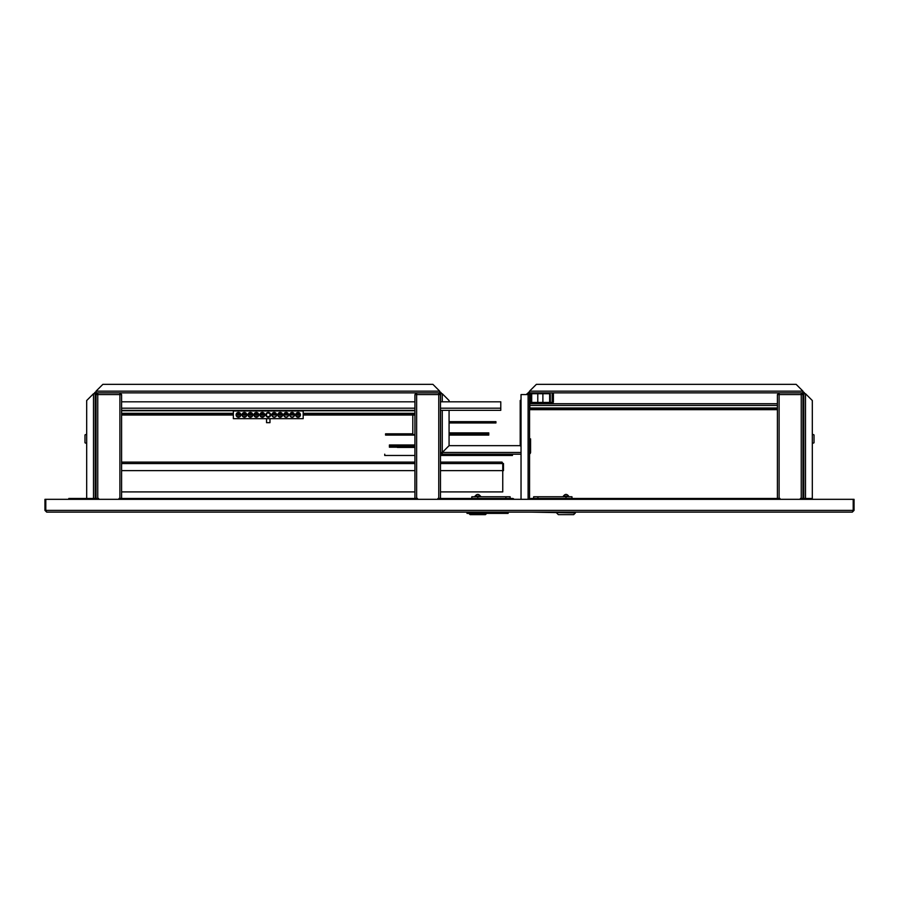 <?xml version="1.0" encoding="UTF-8"?>
<svg xmlns="http://www.w3.org/2000/svg" width="899" height="899" viewBox="0 0 899 899"><rect width="100%" height="100%" fill="white"/><g stroke="black" fill="none" stroke-linecap="round" stroke-linejoin="round"><path stroke-width="1.35" d="M85.832 512.104L466.997 512.104L466.997 513.374L508.137 513.374L466.997 513.374M44.95 510.396L46.658 512.104L45.804 510.396L44.95 510.396L44.95 499.327L45.804 499.327L45.804 510.396L853.196 510.396L852.342 512.104L854.05 510.396L854.05 499.327L45.804 499.327M95.373 499.327L95.373 498.473L88.383 498.473A1.708 1.708 0 0 0 86.911 499.327M88.383 498.473L86.686 498.473L86.686 400.527L93.496 393.717L95.204 393.717L95.204 499.327M812.089 499.327A1.708 1.708 0 0 0 810.617 498.473L803.796 498.473L803.796 499.327M852.342 512.104L46.658 512.104M854.05 510.396L853.196 510.396L853.196 499.327M538.287 499.327L538.287 498.473L777.399 498.473L777.399 394.571L779.107 394.571L779.107 392.863L529.556 392.863L529.556 391.155L536.377 384.345L796.132 384.345L802.953 391.155L802.953 392.863A0.854 0.854 0 0 1 803.796 393.717L805.504 393.717L812.314 400.527L812.314 498.473L810.617 498.473M800.391 499.327L800.391 498.473L803.627 498.473L803.627 499.327M514.003 499.327A1.708 1.708 0 0 0 512.52 498.473L505.496 498.473L505.496 499.327M505.496 498.473L440.476 498.473L440.476 491.91L502.755 491.91L502.755 463.558L502.047 462.108L502.755 463.558L440.476 463.558M414.922 498.473L414.922 394.571L416.63 394.571L416.63 498.473L119.893 498.473L119.893 394.571L121.601 394.571L119.893 392.863L119.893 394.571L97.755 394.571L97.755 392.863L96.047 392.863L96.047 391.155L439.701 391.155L439.701 392.863A0.854 0.854 0 0 1 440.555 393.717L442.263 393.717L449.073 400.527L449.073 401.808M96.047 498.473L96.047 394.571L97.755 394.571L97.755 498.473L95.373 498.473M521.038 499.327L521.038 394.571L529.556 394.571A0.854 0.854 0 0 1 530.41 393.717L548.806 393.717A0.854 0.854 0 0 1 549.66 394.571L549.66 401.639L550.255 401.639L550.255 394.571A1.45 1.45 0 0 0 548.806 393.121L530.41 393.121A1.45 1.45 0 0 0 528.96 394.571M529.556 394.571L529.556 499.327M529.556 453.984A1.877 1.877 0 0 0 530.579 452.309L530.579 447.376L530.579 452.309L530.579 447.376L529.556 447.376M529.556 438.858L530.579 438.858L530.579 447.376M505.71 498.473L505.71 499.327M538.287 498.473L531.264 498.473A1.708 1.708 0 0 0 529.792 499.327M538.074 498.473L538.074 499.327M813.168 512.104L575.382 512.104L575.382 512.947L530.624 512.104M513.16 512.104L508.137 512.104L508.137 513.374M86.686 498.473L68.796 498.473L68.796 499.327M802.953 392.009A1.708 1.708 0 0 1 804.65 393.717M527.859 393.717A1.708 1.708 0 0 1 529.556 392.009M526.151 394.571L528.702 393.717A0.854 0.854 0 0 1 529.556 392.863M449.073 410.326L449.073 445.657L442.263 452.478L442.263 454.186A1.708 1.708 0 0 1 440.555 452.478L440.555 410.326M521.038 454.186L442.263 454.186L442.263 452.478L442.263 453.332A0.854 0.854 0 0 1 441.409 452.478L440.555 452.478L442.263 452.478L441.409 452.478L442.263 452.478L449.084 445.668L520.184 445.668L521.038 446.522L520.195 445.657L520.195 400.527L521.038 399.673M439.701 392.009A1.708 1.708 0 0 1 441.409 393.717M803.796 498.473L803.796 393.717M802.953 392.863L801.245 392.863L801.245 394.571L802.953 394.571L801.245 392.863L779.107 392.863L777.399 394.571L779.107 393.717M528.702 393.717L528.702 394.571M440.555 401.808L440.555 393.717M94.35 393.717A1.708 1.708 0 0 1 96.047 392.009M439.701 392.863L438.768 392.863L438.768 394.571L440.476 394.571L438.768 392.863L97.755 392.863L96.047 394.571L97.755 393.717M95.204 393.717A0.854 0.854 0 0 1 96.047 392.863M439.701 391.155L432.891 384.345L102.868 384.345L96.047 391.155M442.263 453.332L442.263 452.478L441.409 452.478M86.686 443.533L84.978 442.78L84.978 434.925L86.686 434.172M95.451 443.96L95.71 433.745L95.204 443.713M812.314 434.172L814.022 434.925L814.022 442.78L812.314 443.533M803.549 443.96L803.29 433.745L803.796 443.713M801.245 498.473L801.245 394.571L779.107 394.571L779.107 498.473L779.95 498.473L779.95 499.327M802.953 498.473L802.953 394.571L801.245 393.717M779.107 498.473L777.399 498.473M777.399 394.571L777.399 401.381M437.914 499.327L437.914 498.473L438.768 498.473L438.768 394.571L416.63 394.571L416.63 392.863L414.922 394.571L416.63 393.717M416.63 498.473L417.473 498.473L417.473 499.327M440.476 410.326L500.777 410.326L500.777 401.808L440.476 401.808L440.476 394.571L438.768 393.717M502.047 462.704L502.901 463.558L502.047 462.108L440.476 462.108L440.476 455.467L512.475 455.467L512.475 454.186M440.476 454.186L440.555 435.094M440.476 394.571L440.476 498.473L438.768 498.473M414.922 394.571L414.922 401.381M119.05 499.327L119.05 498.473L119.893 498.473M97.755 498.473L98.609 498.473L98.609 499.327M121.601 401.381L121.601 394.571L119.893 393.717M121.601 498.473L121.601 394.571M96.047 394.571L96.047 401.381M568.584 496.079L568.595 496.079C566.876 493.854 565.145 493.854 563.426 496.079L568.449 496.079M565.392 496.338L563.201 496.338M575.382 512.947L573.674 514.655L558.346 514.655L556.638 512.947M533.646 498.473L533.646 496.765L571.978 496.765L571.978 498.473M569.539 496.765L562.482 496.765M475.335 496.079L480.212 496.079M486.292 513.801L485.438 514.655L470.11 514.655L469.256 513.801M505.879 498.473L505.879 496.765L471.818 496.765L471.818 498.473M474.245 496.765L481.302 496.765M505.879 496.765L510.138 496.765L510.138 498.473M530.41 393.717L530.41 401.595A2.124 2.124 0 0 0 532.534 403.718L529.848 403.718L529.848 408.831L777.399 408.831M532.534 403.718L777.399 403.718M777.399 409.686L529.848 409.686L529.848 408.831M537.782 409.686L542.884 409.686M121.601 462.108L414.922 462.108M414.922 491.91L121.601 491.91M121.601 470.627L414.922 470.627M440.476 470.627L502.755 470.627M96.047 462.727L96.047 463.558M95.8 463.558L96.047 470.627M503.496 463.558L503.496 470.627L502.901 470.627L502.901 463.558M414.922 410.326L121.601 410.326M121.601 401.808L414.922 401.808M414.922 415.012L303.177 415.012M300.446 415.012L295.692 415.012M294.49 415.012L289.725 415.012M288.523 415.012L283.769 415.012M282.567 415.012L277.802 415.012M276.6 415.012L271.846 415.012M270.644 415.012L269.97 415.012M266.553 415.012L265.879 415.012M264.677 415.012L259.923 415.012M258.721 415.012L253.956 415.012M252.754 415.012L248 415.012M246.798 415.012L242.033 415.012M240.831 415.012L236.077 415.012M233.347 415.012L121.601 415.012M414.922 414.158L303.177 414.158M300.356 414.158L295.782 414.158M294.389 414.158L289.826 414.158M288.433 414.158L283.859 414.158M282.466 414.158L277.903 414.158M276.51 414.158L271.936 414.158M270.543 414.158L269.97 414.158M266.553 414.158L265.98 414.158M264.587 414.158L260.013 414.158M258.62 414.158L254.057 414.158M252.664 414.158L248.09 414.158M246.697 414.158L242.134 414.158M240.741 414.158L236.167 414.158M233.347 414.158L121.601 414.158M260.598 413.169L264.003 413.169L260.598 413.169M264.688 414.832A2.382 2.382 0 0 0 262.294 412.45A2.382 2.382 0 0 0 259.912 414.832A2.382 2.382 0 0 0 262.294 417.226A2.382 2.382 0 0 0 264.688 414.832M254.631 413.169L258.047 413.169L254.631 413.169M258.721 414.832A2.382 2.382 0 0 0 256.339 412.45A2.382 2.382 0 0 0 253.956 414.832A2.382 2.382 0 0 0 256.339 417.226A2.382 2.382 0 0 0 258.721 414.832M248.675 413.169L252.08 413.169L248.765 413.079M252.765 414.832A2.382 2.382 0 0 0 250.372 412.45A2.382 2.382 0 0 0 247.989 414.832A2.382 2.382 0 0 0 250.372 417.226A2.382 2.382 0 0 0 252.765 414.832M242.708 413.169L246.112 413.169L243.202 412.776M246.798 414.832A2.382 2.382 0 0 0 244.416 412.45A2.382 2.382 0 0 0 242.033 414.832A2.382 2.382 0 0 0 244.416 417.226A2.382 2.382 0 0 0 246.798 414.832M236.752 413.169L240.157 413.169L236.752 413.169M240.842 414.832A2.382 2.382 0 0 0 238.449 412.45A2.382 2.382 0 0 0 236.066 414.832A2.382 2.382 0 0 0 238.449 417.226A2.382 2.382 0 0 0 240.842 414.832M296.367 413.169L299.772 413.169L296.456 413.079M300.457 414.832A2.382 2.382 0 0 0 298.075 412.45A2.382 2.382 0 0 0 295.681 414.832A2.382 2.382 0 0 0 298.075 417.226A2.382 2.382 0 0 0 300.457 414.832M290.411 413.169L293.816 413.169L290.411 413.169M294.49 414.832A2.382 2.382 0 0 0 292.108 412.45A2.382 2.382 0 0 0 289.725 414.832A2.382 2.382 0 0 0 292.108 417.226A2.382 2.382 0 0 0 294.49 414.832M284.444 413.169L287.849 413.169L284.444 413.169M288.534 414.832A2.382 2.382 0 0 0 286.152 412.45A2.382 2.382 0 0 0 283.758 414.832A2.382 2.382 0 0 0 286.152 417.226A2.382 2.382 0 0 0 288.534 414.832M278.476 413.169L281.893 413.169L278.566 413.079M282.567 414.832A2.382 2.382 0 0 0 280.185 412.45A2.382 2.382 0 0 0 277.802 414.832A2.382 2.382 0 0 0 280.185 417.226A2.382 2.382 0 0 0 282.567 414.832M272.521 413.169L275.926 413.169L272.521 413.169M276.611 414.832A2.382 2.382 0 0 0 274.229 412.45A2.382 2.382 0 0 0 271.835 414.832A2.382 2.382 0 0 0 274.229 417.226A2.382 2.382 0 0 0 276.611 414.832M266.643 416.585L269.97 416.507L269.97 413.169L266.643 413.079M270.644 414.832A2.382 2.382 0 0 0 268.262 412.45A2.382 2.382 0 0 0 265.879 414.832A2.382 2.382 0 0 0 268.262 417.226A2.382 2.382 0 0 0 270.644 414.832M299.772 416.507L296.367 416.507L299.772 416.507M293.759 416.563L293.074 417.024M292.782 417.125L290.546 416.63M287.792 416.563L287.107 417.024M286.826 417.125L284.578 416.63M281.837 416.563L281.151 417.024M280.859 417.125L278.611 416.63M236.752 416.507L240.157 416.507L236.842 416.585M246.068 416.563L245.371 417.024M245.09 417.125L242.842 416.63M252.08 416.507L248.675 416.507L252.08 416.507M257.991 416.563L257.294 417.024M257.013 417.125L254.765 416.63M263.946 416.563L263.261 417.024M262.969 417.125L260.732 416.63M275.869 416.563L275.184 417.024M274.892 417.125L272.655 416.63M272.554 416.54L273.88 417.192M233.347 418.664L303.177 418.664L303.177 411L233.347 411L233.347 418.664M274.217 417.226L275.926 416.507M260.598 416.507L264.003 416.507M254.631 416.507L258.047 416.507M246.112 416.507L242.797 416.585M281.893 416.507L278.521 416.54M284.534 416.597L285.803 417.192M286.14 417.226L287.849 416.507M290.501 416.597L291.759 417.192M292.108 417.226L293.816 416.507M414.922 434.599L412.81 434.599L412.81 415.012M414.922 446.162A0.854 0.854 0 0 1 414.855 446.162L397.392 446.162L397.392 447.444L414.855 447.444A2.124 2.124 0 0 0 414.922 447.432M449.073 435.094L487.415 435.094L487.415 433.812L449.073 433.812M449.073 422.957L495.933 422.957L495.933 421.676L449.073 421.676M449.073 432.891L488.775 432.891L488.775 433.812L487.415 433.812M488.775 433.812L488.775 435.094L487.415 435.094M414.922 445.904L389.391 445.904L389.391 444.983L414.922 444.983M397.392 447.185L389.391 447.185L389.391 445.904M414.922 435.094L385.559 435.094L385.559 433.812L412.81 433.812M266.677 422.676L269.846 422.676M384.727 454.186L384.727 455.467L414.922 455.467M531.691 393.717L531.691 401.595A0.854 0.854 0 0 0 532.534 402.449L551.278 402.449A0.854 0.854 0 0 0 552.132 401.595L552.132 393.717L553.402 393.717L553.402 401.595A2.124 2.124 0 0 1 551.278 403.718M801.672 394.571L801.672 393.829M778.68 393.829L778.68 394.571M528.106 499.327L528.106 394.571M521.038 452.478L442.263 452.478L442.263 410.326M442.263 401.808L442.263 393.717M93.496 393.717L93.496 498.473M527.005 393.717L527.005 394.571M802.953 391.155L529.556 391.155M805.504 498.473L805.504 393.717M537.905 496.765L537.905 498.473M566.01 496.765L566.01 498.473M477.774 496.765L477.774 498.473M777.399 407.977L529.848 407.977M529.848 405.427L777.399 405.427M121.601 463.558L414.922 463.558M500.777 408.191L440.476 408.191M414.922 408.191L121.601 408.191M414.922 413.304L303.177 413.304M299.895 413.304L296.243 413.304M293.939 413.304L290.287 413.304M287.972 413.304L284.32 413.304M282.016 413.304L278.364 413.304M276.049 413.304L272.397 413.304M264.126 413.304L260.474 413.304M258.159 413.304L254.507 413.304M252.203 413.304L248.551 413.304M246.236 413.304L242.584 413.304M240.28 413.304L236.628 413.304M233.347 413.304L121.601 413.304M121.601 410.753L266.553 410.753M269.97 410.753L414.922 410.753M803.796 480.369L802.953 480.369L803.796 480.369M95.204 473.987L96.047 473.987M95.204 480.369L96.047 480.369M803.796 473.987L802.953 473.987M480.751 496.338L480.358 496.079C478.639 493.854 476.919 493.854 475.189 496.079L474.807 496.338M537.782 402.449L537.782 393.717M542.884 402.449L542.884 393.717M266.553 422.676L266.553 418.664M266.553 416.507L266.553 413.169M266.553 411L266.553 410.326M269.97 422.676L269.97 418.664M269.97 411L269.97 410.326"/></g></svg>
